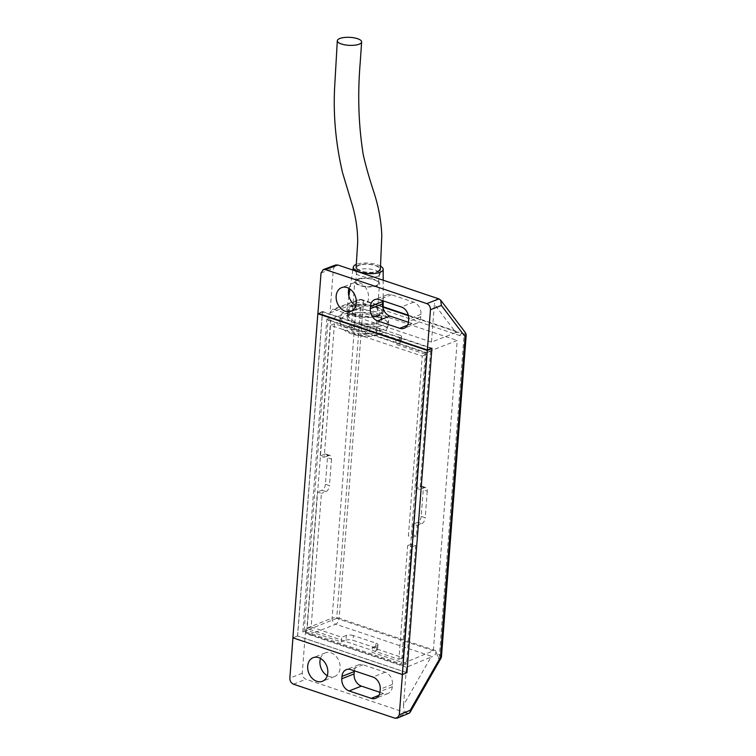 <?xml version="1.0" encoding="UTF-8"?>
<svg xmlns="http://www.w3.org/2000/svg" width="756" height="756" viewBox="0 0 756 756"><rect width="100%" height="100%" fill="white"/><g stroke="black" fill="none" stroke-linecap="round" stroke-linejoin="round"><path stroke-width="0.57" stroke-dasharray="3.78 2.83" d="M374.919 307.21L360.631 305.216L352.05 306.558L348.535 309.658L355.008 314.789L369.306 316.792L377.887 315.45L381.402 312.341L374.919 307.21M374.371 314.316L360.083 312.322L351.502 313.664L347.987 316.764L354.469 321.895L368.758 323.899L377.339 322.557L380.854 319.457L374.371 314.316M403.543 705.112L406.454 667.283L430.948 657.106L403.543 705.112C403.458 708.901 404.488 711.538 406.633 713.012L394.915 718.2M348.979 288.414A12.682 9.639 68.5 0 1 353.855 282.81A12.682 9.639 68.5 0 1 359.412 282.763A12.682 9.639 68.5 0 1 368.408 294.528A12.682 9.639 68.5 0 1 363.145 306.407A12.682 9.639 68.5 0 1 357.588 306.454A12.682 9.639 68.5 0 1 355.755 305.632M320.497 658.457A12.682 9.639 68.5 0 1 325.382 652.853A12.682 9.639 68.5 0 1 330.939 652.806A12.682 9.639 68.5 0 1 339.935 664.571A12.682 9.639 68.5 0 1 334.672 676.45A12.682 9.639 68.5 0 1 329.115 676.497A12.682 9.639 68.5 0 1 327.282 675.684M455.925 332.564L431.478 342.081L434.388 304.243L455.925 332.564L459.062 332.196L460.064 335.645L461.273 333.235L463.494 331.166A5.075 3.997 -37.2 0 1 463.513 331.175A5.075 3.997 -37.2 0 1 465.129 332.309M461.273 333.235L464.156 334.171L439.491 654.743A5.075 2.759 -70.9 0 1 438.31 658.448L435.825 650.67C436.165 653.836 435.05 655.821 432.47 656.624L430.948 657.106M406.633 713.012L305.925 679.247C303.525 678.132 302.305 676.11 302.268 673.161L305.698 628.642C305.726 631.581 306.955 633.613 309.355 634.728L335.768 624.201A5.075 3.818 68.3 0 1 332.111 618.115L305.698 628.642M431.478 342.081L334.379 309.516L332.205 309.516L329.994 312.908L333.415 268.38L335.636 264.997M406.955 672.642L297.609 635.985L292.95 637.837M297.609 635.985L322.566 311.548L317.926 313.277M322.566 311.548L431.922 348.204M425.43 352.825L328.047 320.166L304.101 631.373L401.483 664.023L425.43 352.825L457.219 340.455L433.339 650.784L401.483 664.023M433.339 650.784L336.694 618.38L360.574 308.051L457.219 340.455M360.574 308.051L328.047 320.166M336.694 618.38L304.101 631.373M382.82 300.765A10.149 7.711 68.5 0 1 387.063 294.774A10.149 7.711 68.5 0 1 391.513 294.736L413.645 302.164A10.149 7.711 68.5 0 1 420.96 314.335L420.78 316.707A10.149 7.711 68.5 0 1 416.452 323.445A10.149 7.711 68.5 0 1 412.001 323.483L408.429 322.283M438.508 298.762C436.25 298.762 434.88 300.586 434.388 304.243M406.454 667.283L309.355 634.728M354.347 670.818A10.149 7.711 68.5 0 1 358.59 664.826A10.149 7.711 68.5 0 1 363.041 664.789L385.173 672.207A10.149 7.711 68.5 0 1 392.487 684.388L392.307 686.75A10.149 7.711 68.5 0 1 387.979 693.498A10.149 7.711 68.5 0 1 383.528 693.535L379.956 692.335M409.166 713.192L407.106 713.154M438.31 658.448A5.075 1.493 -150.3 0 0 438.329 658.457A5.075 1.493 -150.3 0 0 440.833 658.467M329.994 312.908L356.35 303.08A5.075 3.846 69.6 0 1 358.58 299.688A5.075 3.846 69.6 0 1 360.735 299.697L334.379 309.516M311.141 626.979L341.721 637.242L341.353 641.976L306.747 630.372L317.397 492.014L321.423 493.366L311.141 626.979L307.153 628.548L398.903 659.317L407.654 545.605L411.68 546.947L402.561 665.403L302.759 631.94L326.828 319.221L426.62 352.683L412.407 537.478L408.382 536.127L422.235 356.076L330.485 325.316L307.153 628.548M406.548 663.834L371.943 652.23L372.302 647.495L402.891 657.748L411.642 544.027L415.658 545.378L406.548 663.834L402.561 665.403M334.473 323.738L324.192 457.361L320.166 456.01L330.816 317.652L365.422 329.257L365.053 334.001L334.473 323.738L330.485 325.316M412.37 534.558L413.173 524.135L417.189 525.477L416.395 535.9L412.37 534.558L408.382 536.127M430.608 351.115L419.967 489.472L415.942 488.121L426.223 354.507L395.634 344.254L396.002 339.51L430.608 351.115L426.62 352.683M402.353 674.522L406.955 672.708L297.495 636.004L322.434 311.916L431.336 348.431M297.495 636.004L292.893 637.818M322.434 311.916L318.503 313.466M375.581 647.864L353.043 640.304L353.411 635.569L375.949 643.12L375.581 647.864A5.075 1.777 -175.6 0 1 377.575 649.461A5.075 1.777 -175.6 0 1 376.535 650.415L371.943 652.23M306.747 630.372L302.759 631.94M353.411 635.569A5.075 1.777 4.4 0 0 346.324 635.427L345.955 640.162L341.353 641.976M345.955 640.162A5.075 1.777 -175.6 0 1 353.043 640.304M324.768 454.195A5.075 2.778 -71.5 0 1 326.016 454.129A5.075 2.778 -71.5 0 1 327.471 457.73L331.487 459.081A5.075 2.778 108.5 0 0 330.041 455.471A5.075 2.778 108.5 0 0 328.794 455.547L324.768 454.195L320.166 456.01M331.487 459.081L329.446 485.607L325.43 484.265L327.471 457.73M325.43 484.265A5.075 2.778 -71.5 0 1 321.99 490.209L317.397 492.014M330.816 317.652L326.828 319.221M377.112 327.594L399.64 335.144L399.281 339.888L376.743 332.328L377.112 327.594A5.075 1.777 4.4 0 0 370.015 327.452L365.422 329.257M399.281 339.888A5.075 1.777 -175.6 0 1 401.275 341.476A5.075 1.777 -175.6 0 1 400.236 342.44L400.604 337.705L396.002 339.51M400.604 337.705A5.075 1.777 4.4 0 0 401.634 336.741A5.075 1.777 4.4 0 0 399.64 335.144M427.263 491.192L425.222 517.728L421.196 516.376L423.237 489.841L427.263 491.192A5.075 2.778 108.5 0 0 425.808 487.592A5.075 2.778 108.5 0 0 424.56 487.658L419.967 489.472M416.395 535.9L412.407 537.478M421.196 516.376A5.075 2.778 -71.5 0 1 417.766 522.32L421.791 523.672L417.189 525.477M421.791 523.672A5.075 2.778 108.5 0 0 425.222 517.728M424.56 487.658L420.544 486.306L415.942 488.121M420.544 486.306A5.075 2.778 -71.5 0 1 421.791 486.24A5.075 2.778 -71.5 0 1 423.237 489.841M417.766 522.32L413.173 524.135M426.223 354.507L422.235 356.076M370.015 327.452L369.656 332.186L365.053 334.001M369.656 332.186A5.075 1.777 -175.6 0 1 376.743 332.328M400.236 342.44L395.634 344.254M328.794 455.547L324.192 457.361M321.99 490.209L326.016 491.561L321.423 493.366M326.016 491.561A5.075 2.778 108.5 0 0 329.446 485.607M376.535 650.415L376.904 645.681L372.302 647.495M376.904 645.681A5.075 1.777 4.4 0 0 377.934 644.717A5.075 1.777 4.4 0 0 375.949 643.12M346.324 635.427L341.721 637.242M402.891 657.748L398.903 659.317M411.642 544.027L407.654 545.605M415.658 545.378L411.68 546.947M380.627 266.225A14.959 5.235 4.4 0 0 358.514 263.693A14.959 5.235 4.4 0 0 356.388 264.335M376.847 316.622A18.257 6.388 4.4 0 0 383.179 312.19A18.257 6.388 4.4 0 0 372.566 305.66A18.257 6.388 4.4 0 0 353.09 305.311A18.257 6.388 4.4 0 0 346.787 309.393A18.257 6.388 4.4 0 0 356.936 316.169A18.257 6.388 4.4 0 0 376.847 316.622M375.609 323.889A17.246 6.029 4.4 0 0 381.582 319.873A17.246 6.029 4.4 0 0 371.772 313.589A17.246 6.029 4.4 0 0 353.165 313.211A17.246 6.029 4.4 0 0 347.193 317.227A17.246 6.029 4.4 0 0 357.002 323.511A17.246 6.029 4.4 0 0 375.609 323.889M376.186 316.31A17.246 6.029 4.4 0 0 382.167 312.285A17.246 6.029 4.4 0 0 372.349 306A17.246 6.029 4.4 0 0 353.751 305.622A17.246 6.029 4.4 0 0 347.779 309.639A17.246 6.029 4.4 0 0 357.588 315.932A17.246 6.029 4.4 0 0 376.186 316.31M380.221 326.082A24.343 8.514 4.4 0 0 388.66 320.412A24.343 8.514 4.4 0 0 374.806 311.538A24.343 8.514 4.4 0 0 348.554 311.009A24.343 8.514 4.4 0 0 340.115 316.679A24.343 8.514 4.4 0 0 353.959 325.553A24.343 8.514 4.4 0 0 380.221 326.082M359.072 278.69A12.427 4.347 4.4 0 0 354.762 281.582A12.427 4.347 4.4 0 0 361.84 286.118A12.427 4.347 4.4 0 0 375.241 286.382A12.427 4.347 4.4 0 0 379.55 283.491A12.427 4.347 4.4 0 0 372.481 278.964A12.427 4.347 4.4 0 0 359.072 278.69M355.424 326.072A12.427 4.347 4.4 0 0 351.124 328.964A12.427 4.347 4.4 0 0 358.193 333.49A12.427 4.347 4.4 0 0 371.593 333.765A12.427 4.347 4.4 0 0 375.902 330.873A12.427 4.347 4.4 0 0 368.834 326.346A12.427 4.347 4.4 0 0 355.424 326.072M360.829 264.789A11.416 3.988 4.4 0 0 356.87 267.444A11.416 3.988 4.4 0 0 363.362 271.602A11.416 3.988 4.4 0 0 375.675 271.858A11.416 3.988 4.4 0 0 379.635 269.202A11.416 3.988 4.4 0 0 373.133 265.035A11.416 3.988 4.4 0 0 360.829 264.789M359.733 279.002A11.416 3.988 4.4 0 0 355.774 281.657A11.416 3.988 4.4 0 0 362.275 285.825A11.416 3.988 4.4 0 0 374.579 286.07A11.416 3.988 4.4 0 0 378.539 283.415A11.416 3.988 4.4 0 0 372.046 279.257A11.416 3.988 4.4 0 0 359.733 279.002M377.376 271.81A12.172 4.252 4.4 0 0 380.381 269.316L380.381 269.316A12.172 4.252 4.4 0 0 372.67 264.704A12.172 4.252 4.4 0 0 359.109 264.95A12.172 4.252 4.4 0 0 356.114 267.426A12.172 4.252 4.4 0 0 356.114 267.444A12.172 4.252 4.4 0 0 363.825 272.056A12.172 4.252 4.4 0 0 377.376 271.81M377.017 276.545A12.172 4.252 4.4 0 0 380.022 274.05A12.172 4.252 4.4 0 0 372.311 269.438A12.172 4.252 4.4 0 0 358.75 269.694A12.172 4.252 4.4 0 0 355.745 272.179A12.172 4.252 4.4 0 0 363.456 276.79A12.172 4.252 4.4 0 0 377.017 276.545M466.15 335.768A5.075 1.777 -175.6 0 0 464.156 334.171A5.075 2.797 108 0 0 463.494 331.166M435.825 650.67L339.17 618.266L363.419 303.241L460.064 335.645M441.485 656.34A5.075 1.777 4.4 0 0 439.491 654.743L436.609 653.751M293.508 684.199L305.925 679.247M321.026 273.001L333.415 268.38M383.179 307.219L360.735 299.697A5.075 2.778 108.5 0 1 361.963 299.631A5.075 2.778 108.5 0 1 363.419 303.241A5.075 1.777 4.4 0 0 356.35 303.08L332.111 618.115A5.075 1.777 4.4 0 1 339.17 618.266A5.075 2.778 -71.5 0 1 335.768 624.201L432.47 656.624M302.268 673.161L289.85 678.113M457.437 332.12L408.448 315.696M363.041 664.789L350.775 669.618M385.173 672.207L372.906 677.036M392.487 684.388L380.221 689.217M392.307 686.75L380.041 691.579M383.528 693.535L378.992 695.322M413.645 302.164L401.379 306.993M420.96 314.335L408.703 319.164M420.78 316.707L408.514 321.536M412.001 323.483L407.465 325.269M391.513 294.736L379.247 299.574M379.899 330.353A24.343 8.514 4.4 0 0 388.338 324.683A24.343 8.514 4.4 0 0 374.485 315.81A24.343 8.514 4.4 0 0 348.223 315.271A24.343 8.514 4.4 0 0 339.784 320.941A24.343 8.514 4.4 0 0 353.638 329.814A24.343 8.514 4.4 0 0 379.899 330.353M374.4 335.097A16.736 5.85 4.4 0 0 376.167 326.942A16.736 5.85 4.4 0 0 352.627 324.74A16.736 5.85 4.4 0 0 350.86 332.895A16.736 5.85 4.4 0 0 374.4 335.097M347.987 316.764L348.535 309.658M353.855 282.81L341.589 287.639M325.382 652.853L313.116 657.682M334.672 676.45L322.406 681.288M358.59 664.826L346.324 669.655M387.979 693.498L375.713 698.327M363.145 306.407L350.878 311.236M416.452 323.445L404.186 328.274M387.063 294.774L374.796 299.612M383.179 306.747L361.963 299.631A5.075 5.075 0 0 0 358.58 299.688L332.205 309.516M408.325 315.186L459.062 332.196M380.854 319.457L381.402 312.341M401.275 341.476L401.634 336.741M326.016 454.129L330.041 455.471M377.934 644.717L377.575 649.461M425.808 487.592L421.791 486.24M383.179 280.211L383.179 300.888M383.179 308.75L383.179 312.19M381.582 319.873L382.167 312.285M340.115 316.679L339.784 320.941L341.514 327.339C341.599 328.18 343.583 329.843 347.467 332.328C357.966 336.524 367.709 337.545 376.686 335.399L384.105 332.139C384.35 331.893 387.441 330.174 388.338 324.683L388.66 320.412M351.124 328.964L354.762 281.582M355.774 281.657L356.87 267.444M378.539 283.415L379.635 269.202M375.902 330.873L379.55 283.491M347.193 317.227L347.779 309.639M352.882 270.053L349.943 289.019M348.856 296.021L346.787 309.393M380.022 274.05L380.381 269.316M355.745 272.179L356.114 267.444"/><path stroke-width="1.13" d="M438.962 298.894L440.691 300.16L441.381 305.462L430.476 309.705L427.376 349.971L317.926 313.277L321.026 273.001L323.237 269.608L325.411 269.608L426.819 303.61L438.962 298.894L337.8 264.997L325.411 269.608M347.146 287.592A12.682 9.639 -111.5 0 0 341.589 287.639A12.682 9.639 -111.5 0 0 336.316 299.518A12.682 9.639 -111.5 0 0 345.322 311.283A12.682 9.639 -111.5 0 0 350.878 311.236A12.682 9.639 -111.5 0 0 356.142 299.357A12.682 9.639 -111.5 0 0 347.146 287.592M355.755 305.632A12.682 9.639 68.5 0 1 348.979 288.414M318.673 657.635A12.682 9.639 -111.5 0 0 313.116 657.682A12.682 9.639 -111.5 0 0 307.843 669.57A12.682 9.639 -111.5 0 0 316.849 681.326A12.682 9.639 -111.5 0 0 322.406 681.288A12.682 9.639 -111.5 0 0 327.669 669.4A12.682 9.639 -111.5 0 0 318.673 657.635M327.282 675.684A12.682 9.639 68.5 0 1 320.497 658.457M427.376 349.971L431.922 348.204L406.955 672.642L402.409 674.541L399.31 714.807L410.234 710.271L410.035 712.426L409.166 713.192L397.193 718.162L399.31 714.807M397.193 718.162L394.915 718.2L293.508 684.199C291.107 683.084 289.888 681.052 289.85 678.113L292.95 637.837L402.409 674.541M408.703 319.164A10.149 7.711 -111.5 0 0 401.379 306.993L379.247 299.574A10.149 7.711 -111.5 0 0 374.796 299.612A10.149 7.711 -111.5 0 0 370.468 306.35L370.289 308.713A10.149 7.711 -111.5 0 0 377.603 320.894L399.735 328.312A10.149 7.711 -111.5 0 0 404.186 328.274A10.149 7.711 -111.5 0 0 408.514 321.536L408.703 319.164M430.476 309.705C430.447 306.756 429.219 304.725 426.819 303.61M341.816 678.765A10.149 7.711 -111.5 0 0 349.13 690.937L371.262 698.364A10.149 7.711 -111.5 0 0 375.713 698.327A10.149 7.711 -111.5 0 0 380.041 691.579L380.221 689.217A10.149 7.711 -111.5 0 0 372.906 677.036L350.775 669.618A10.149 7.711 -111.5 0 0 346.324 669.655A10.149 7.711 -111.5 0 0 341.995 676.393L341.816 678.765L354.082 673.936L354.262 671.564A10.149 7.711 68.5 0 1 354.347 670.818M408.429 322.283L389.869 316.065A10.149 7.711 68.5 0 1 382.555 303.884L382.734 301.521A10.149 7.711 68.5 0 1 382.82 300.765M323.237 269.608L335.636 264.997L337.8 264.997M379.956 692.335L361.396 686.108A10.149 7.711 68.5 0 1 354.082 673.936M410.035 712.426L440.833 658.467A5.075 1.493 -150.3 0 0 440.474 657.295L465.138 336.722A5.075 3.997 -37.2 0 0 465.129 332.309L440.691 300.16M431.336 348.431L431.893 348.62L406.955 672.708M402.353 674.522L292.893 637.818L317.832 313.731L427.291 350.434L402.353 674.522M318.503 313.466L317.832 313.731M431.893 348.62L427.291 350.434M356.388 264.335A14.959 5.235 4.4 0 0 353.345 267.038A14.959 5.235 4.4 0 0 361.661 272.585A14.959 5.235 4.4 0 0 377.981 272.954A14.959 5.235 4.4 0 0 383.179 269.334A14.959 5.235 4.4 0 0 380.627 266.225M340.323 38.31A12.172 4.007 -177.2 0 1 353.884 37.8A12.172 4.007 -177.2 0 1 361.633 41.967A12.172 4.007 -177.2 0 1 358.637 44.377A12.172 4.007 -177.2 0 1 345.076 44.887A12.172 4.007 -177.2 0 1 337.318 40.72A12.172 4.007 -177.2 0 1 340.323 38.31M410.234 710.271L440.474 657.295A5.075 1.777 4.4 0 0 441.485 656.34L466.15 335.768A5.075 1.777 -175.6 0 1 465.138 336.722L441.381 305.462M408.448 315.696L383.179 307.219M361.396 686.108L349.13 690.937M354.262 671.564L341.995 676.393M378.992 695.322L371.262 698.364M407.465 325.269L399.735 328.312M389.869 316.065L377.603 320.894M382.555 303.884L370.289 308.713M382.734 301.521L370.468 306.35M383.179 306.747L408.325 315.186M466.15 335.768A5.075 5.075 0 0 0 465.129 332.309M440.833 658.467A5.075 5.075 0 0 0 441.485 656.34M383.179 269.334L383.179 280.211M383.179 300.888L383.179 308.75M353.345 267.038L352.882 270.053M349.943 289.019L348.856 296.021M380.381 269.316L381.799 235.201C381.175 220.894 378.586 206.709 374.031 192.638C369.391 178.614 365.81 166.055 363.296 154.952C358.542 125.647 357.512 94.954 360.196 62.852L361.633 41.967M356.114 267.426L357.683 242.421C357.749 228.907 355.613 215.328 351.275 201.701L342.591 172.869C335.645 143.253 333.037 113.995 334.766 85.097L337.318 40.72"/></g></svg>
